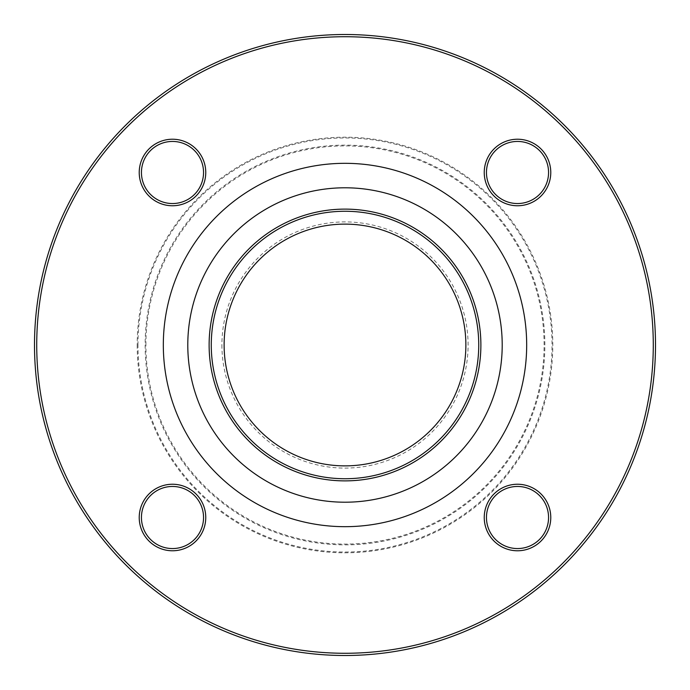 <?xml version="1.0" encoding="UTF-8"?>
<svg xmlns="http://www.w3.org/2000/svg" width="690" height="690" viewBox="0 0 690 690"><rect width="100%" height="100%" fill="white"/><g stroke="black" fill="none" stroke-linecap="round" stroke-linejoin="round"><path stroke-width="0.52" stroke-dasharray="3.45 2.59" d="M655.5 345A310.5 310.5 0 0 0 345 34.5A310.5 310.5 0 0 0 34.5 345A310.5 310.5 0 0 0 345 655.5A310.5 310.5 0 0 0 655.5 345M465.871 345A120.871 120.871 0 0 1 345 465.871A120.871 120.871 0 0 1 224.129 345A120.871 120.871 0 0 1 345 224.129A120.871 120.871 0 0 1 465.871 345M221.913 345A123.087 123.087 0 0 0 406.548 451.596A123.087 123.087 0 0 0 406.548 238.404A123.087 123.087 0 0 0 221.913 345M172.491 139.225A33.267 33.267 0 0 0 143.684 189.129A33.267 33.267 0 0 0 201.299 189.129A33.267 33.267 0 0 0 172.491 139.225M550.775 172.491A33.267 33.267 0 0 0 500.871 143.684A33.267 33.267 0 0 0 500.871 201.299A33.267 33.267 0 0 0 550.775 172.491M517.509 550.775A33.267 33.267 0 0 0 546.316 500.871A33.267 33.267 0 0 0 488.701 500.871A33.267 33.267 0 0 0 517.509 550.775M139.225 517.509A33.267 33.267 0 0 0 189.129 546.316A33.267 33.267 0 0 0 189.129 488.701A33.267 33.267 0 0 0 139.225 517.509M36.717 345A308.283 308.283 0 0 1 499.137 78.022A308.283 308.283 0 0 1 499.137 611.978A308.283 308.283 0 0 1 36.717 345M478.739 345A133.739 133.739 0 0 0 278.13 229.184A133.739 133.739 0 0 0 278.13 460.817A133.739 133.739 0 0 0 478.739 345A133.739 133.739 0 0 0 278.13 229.184A133.739 133.739 0 0 0 278.13 460.817A133.739 133.739 0 0 0 478.739 345M141.441 517.509A31.05 31.05 0 0 1 188.016 490.616A31.05 31.05 0 0 1 188.016 544.401A31.05 31.05 0 0 1 141.441 517.509M517.509 548.559A31.05 31.05 0 0 1 490.616 501.984A31.05 31.05 0 0 1 544.401 501.984A31.05 31.05 0 0 1 517.509 548.559M548.559 172.491A31.05 31.05 0 0 1 501.984 199.384A31.05 31.05 0 0 1 501.984 145.599A31.05 31.05 0 0 1 548.559 172.491M172.491 141.441A31.05 31.05 0 0 1 199.384 188.016A31.05 31.05 0 0 1 145.599 188.016A31.05 31.05 0 0 1 172.491 141.441M655.5 345.276L655.466 340.524L655.5 345.276M145.909 345A199.091 199.091 0 0 1 444.55 172.578A199.091 199.091 0 0 1 444.55 517.422A199.091 199.091 0 0 1 145.909 345M137.966 345A207.035 207.035 0 0 1 448.517 165.704A207.035 207.035 0 0 1 448.517 524.297A207.035 207.035 0 0 1 137.966 345M145.133 345A199.867 199.867 0 0 0 345 544.867A199.867 199.867 0 0 0 544.867 345A199.867 199.867 0 0 0 345 145.133A199.867 199.867 0 0 0 145.133 345M137.198 345A207.802 207.802 0 0 0 448.905 524.961A207.802 207.802 0 0 0 448.905 165.039A207.802 207.802 0 0 0 137.198 345"/><path stroke-width="1.03" d="M655.5 345A310.5 310.5 0 0 1 189.75 613.902A310.5 310.5 0 0 1 189.75 76.098A310.5 310.5 0 0 1 655.5 345M465.871 345A120.871 120.871 0 0 1 284.565 449.682A120.871 120.871 0 0 1 284.565 240.318A120.871 120.871 0 0 1 465.871 345M172.491 205.758A33.267 33.267 0 0 1 143.684 155.854A33.267 33.267 0 0 1 201.299 155.854A33.267 33.267 0 0 1 172.491 205.758M484.242 172.491A33.267 33.267 0 0 1 534.146 143.684A33.267 33.267 0 0 1 534.146 201.299A33.267 33.267 0 0 1 484.242 172.491M517.509 484.242A33.267 33.267 0 0 1 546.316 534.146A33.267 33.267 0 0 1 488.701 534.146A33.267 33.267 0 0 1 517.509 484.242M205.758 517.509A33.267 33.267 0 0 1 155.854 546.316A33.267 33.267 0 0 1 155.854 488.701A33.267 33.267 0 0 1 205.758 517.509M653.283 345A308.283 308.283 0 0 0 190.863 78.022A308.283 308.283 0 0 0 190.863 611.978A308.283 308.283 0 0 0 653.283 345M478.739 345A133.739 133.739 0 0 1 278.13 460.817A133.739 133.739 0 0 1 278.13 229.184A133.739 133.739 0 0 1 478.739 345M203.541 517.509A31.05 31.05 0 0 0 172.491 486.459A31.05 31.05 0 0 0 141.441 517.509A31.05 31.05 0 0 0 172.491 548.559A31.05 31.05 0 0 0 203.541 517.509M517.509 486.459A31.05 31.05 0 0 0 486.459 517.509A31.05 31.05 0 0 0 517.509 548.559A31.05 31.05 0 0 0 548.559 517.509A31.05 31.05 0 0 0 517.509 486.459M486.459 172.491A31.05 31.05 0 0 0 517.509 203.541A31.05 31.05 0 0 0 548.559 172.491A31.05 31.05 0 0 0 517.509 141.441A31.05 31.05 0 0 0 486.459 172.491M172.491 203.541A31.05 31.05 0 0 0 203.541 172.491A31.05 31.05 0 0 0 172.491 141.441A31.05 31.05 0 0 0 141.441 172.491A31.05 31.05 0 0 0 172.491 203.541M526.677 345A181.677 181.677 0 0 1 254.162 502.337A181.677 181.677 0 0 1 254.162 187.663A181.677 181.677 0 0 1 526.677 345M480.887 345A135.887 135.887 0 0 1 277.061 462.68A135.887 135.887 0 0 1 277.061 227.321A135.887 135.887 0 0 1 480.887 345M502.208 345A157.208 157.208 0 0 0 266.392 208.854A157.208 157.208 0 0 0 266.392 481.146A157.208 157.208 0 0 0 502.208 345"/></g></svg>

